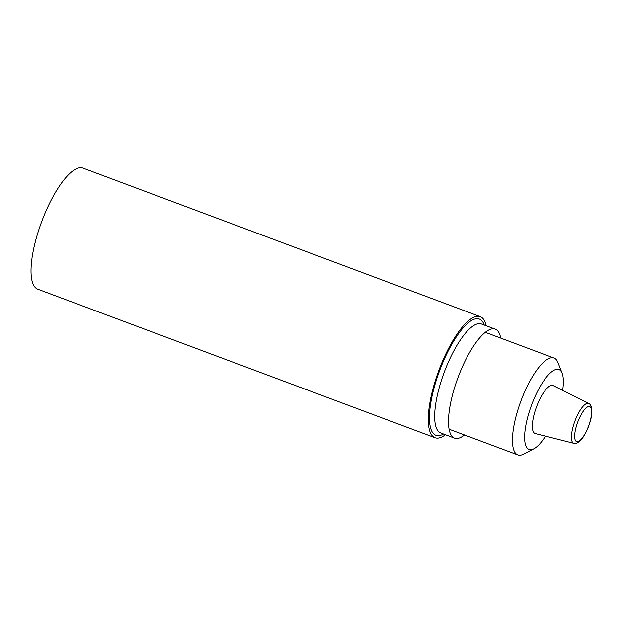 <?xml version="1.0" encoding="UTF-8"?>
<svg xmlns="http://www.w3.org/2000/svg" width="623" height="623" viewBox="0 0 623 623"><rect width="100%" height="100%" fill="white"/><g stroke="black" fill="none" stroke-linecap="round" stroke-linejoin="round"><path stroke-width="0.93" d="M486.158 325.751A64.628 19.975 110.5 0 0 480.263 316.648L83.015 168.117A64.628 19.975 110.5 0 0 41.679 221.656A64.628 19.975 110.5 0 0 37.746 289.189L434.994 437.712A64.628 19.975 110.5 0 0 440.57 437.478A64.628 19.975 110.5 0 0 445.414 434.714M480.263 316.648A64.628 19.975 110.5 0 0 438.927 370.187A64.628 19.975 110.5 0 0 434.994 437.712M500.721 338.094A58.165 17.974 110.5 0 0 495.269 329.154A58.165 17.974 110.5 0 0 458.069 377.343A58.165 17.974 110.5 0 0 454.533 438.117A58.165 17.974 110.5 0 0 459.548 437.907A58.165 17.974 110.5 0 0 464.509 434.947M545.546 436.139A42.652 13.184 -69.5 0 1 533.872 448.755A42.652 13.184 -69.5 0 1 528.218 415.284A42.652 13.184 -69.5 0 1 546.503 377.086A42.652 13.184 -69.5 0 1 562.125 373.185A42.652 13.184 -69.5 0 1 562.662 390.364M573.853 443.296L535.274 433.546A25.613 7.912 -69.5 0 1 534.518 412.963A25.613 7.912 -69.5 0 1 553.208 385.582L588.719 403.533C591.134 404.475 592.154 407.8 591.78 413.501C591.328 420.128 587.255 431.973 581.944 438.794C577.942 443.031 575.239 444.534 573.853 443.296A21.244 6.565 -69.5 0 1 573.222 426.233A21.244 6.565 -69.5 0 1 588.719 403.533M533.872 448.755L523.663 454.074A51.701 15.98 -69.5 0 1 517.822 454.883A51.701 15.98 -69.5 0 1 516.81 413.501A51.701 15.98 -69.5 0 1 554.034 358.03A51.701 15.98 -69.5 0 1 557.912 362.477L562.125 373.185M495.269 329.154L481.454 323.991A58.165 17.974 110.5 0 0 444.246 372.18A58.165 17.974 110.5 0 0 440.71 432.954L454.533 438.117M484.25 325.035A62.043 19.173 110.5 0 0 440.726 367.702A62.043 19.173 110.5 0 0 441.248 435.064A62.043 19.173 110.5 0 0 443.506 433.997M576.236 426.654A18.667 5.771 -69.5 0 1 590.861 407.746A18.667 5.771 -69.5 0 1 582.318 437.922A18.667 5.771 -69.5 0 1 576.236 426.654M554.034 358.03L485.294 332.324M517.822 454.883L449.082 429.185"/></g></svg>
